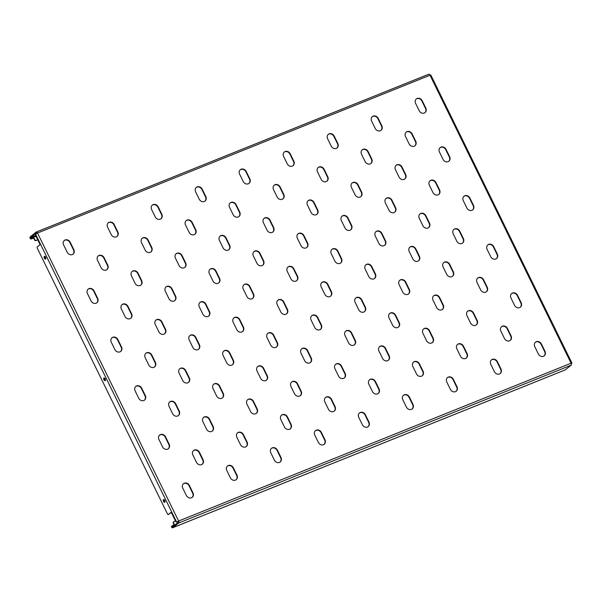 <?xml version="1.0" encoding="UTF-8"?>
<svg xmlns="http://www.w3.org/2000/svg" width="602" height="602" viewBox="0 0 602 602"><rect width="100%" height="100%" fill="white"/><g stroke="black" fill="none" stroke-linecap="round" stroke-linejoin="round"><path stroke-width="0.9" d="M130.047 318.699A4.094 3.522 51.5 0 0 130.807 318.255A4.094 3.522 51.5 0 0 131.56 313.725L127.985 306.426A4.094 3.522 51.5 0 0 122.131 304.544A4.094 3.522 51.5 0 0 121.386 309.082L124.96 316.374A4.094 3.522 51.5 0 0 130.047 318.699M130.642 318.383A4.094 3.522 51.5 0 0 131.228 313.981L127.654 306.689A4.094 3.522 51.5 0 0 121.973 304.687M106.215 270.05A4.094 3.522 51.5 0 0 106.975 269.606A4.094 3.522 51.5 0 0 107.728 265.076L104.154 257.776A4.094 3.522 51.5 0 0 98.299 255.903A4.094 3.522 51.5 0 0 97.554 260.433L101.128 267.732A4.094 3.522 51.5 0 0 106.215 270.05M106.81 269.734A4.094 3.522 51.5 0 0 107.397 265.339L103.822 258.04A4.094 3.522 51.5 0 0 98.141 256.038M96.132 303.22A4.094 3.522 51.5 0 0 96.892 302.776A4.094 3.522 51.5 0 0 97.644 298.246L94.07 290.947A4.094 3.522 51.5 0 0 88.216 289.073A4.094 3.522 51.5 0 0 87.471 293.603L91.045 300.902A4.094 3.522 51.5 0 0 96.132 303.22M96.726 302.904A4.094 3.522 51.5 0 0 97.313 298.509L93.739 291.21A4.094 3.522 51.5 0 0 88.058 289.208M72.3 254.571A4.094 3.522 51.5 0 0 73.06 254.134A4.094 3.522 51.5 0 0 73.813 249.597L70.238 242.305A4.094 3.522 51.5 0 0 64.384 240.424A4.094 3.522 51.5 0 0 63.639 244.954L67.213 252.253A4.094 3.522 51.5 0 0 72.3 254.571M72.895 254.255A4.094 3.522 51.5 0 0 73.482 249.86L69.907 242.561A4.094 3.522 51.5 0 0 64.226 240.559M164.956 502.015A1.505 0.745 68.1 0 1 164.195 501.135A1.505 0.745 68.1 0 1 163.97 499.562M163.533 501.398A1.505 0.745 68.1 0 1 163.571 499.525A1.505 0.745 68.1 0 1 164.737 500.443A1.505 0.745 68.1 0 1 164.692 502.316A1.505 0.745 68.1 0 1 163.533 501.398M45.797 258.777A1.505 0.745 68.1 0 1 45.037 257.904A1.505 0.745 68.1 0 1 44.811 256.332M44.375 258.168A1.505 0.745 68.1 0 1 44.413 256.294A1.505 0.745 68.1 0 1 45.579 257.212A1.505 0.745 68.1 0 1 45.534 259.078A1.505 0.745 68.1 0 1 44.375 258.168M105.38 380.396A1.505 0.745 68.1 0 1 104.613 379.516A1.505 0.745 68.1 0 1 104.394 377.951M103.95 379.779A1.505 0.745 68.1 0 1 103.995 377.913A1.505 0.745 68.1 0 1 105.154 378.824A1.505 0.745 68.1 0 1 105.117 380.697A1.505 0.745 68.1 0 1 103.95 379.779M119.964 351.869A4.094 3.522 51.5 0 0 120.724 351.425A4.094 3.522 51.5 0 0 121.476 346.895L117.902 339.596A4.094 3.522 51.5 0 0 112.047 337.714A4.094 3.522 51.5 0 0 111.302 342.252L114.877 349.544A4.094 3.522 51.5 0 0 119.964 351.869M120.558 351.545A4.094 3.522 51.5 0 0 121.145 347.151L117.571 339.859A4.094 3.522 51.5 0 0 111.889 337.85M143.795 400.518A4.094 3.522 51.5 0 0 144.555 400.074A4.094 3.522 51.5 0 0 145.308 395.537L141.733 388.245A4.094 3.522 51.5 0 0 135.879 386.364A4.094 3.522 51.5 0 0 135.134 390.894L138.708 398.193A4.094 3.522 51.5 0 0 143.795 400.518M144.39 400.195A4.094 3.522 51.5 0 0 144.977 395.8L141.402 388.501A4.094 3.522 51.5 0 0 135.721 386.499M167.627 449.16A4.094 3.522 51.5 0 0 168.387 448.716A4.094 3.522 51.5 0 0 169.139 444.186L165.565 436.886A4.094 3.522 51.5 0 0 159.711 435.013A4.094 3.522 51.5 0 0 158.966 439.543L162.54 446.842A4.094 3.522 51.5 0 0 167.627 449.16M168.221 448.844A4.094 3.522 51.5 0 0 168.808 444.449L165.234 437.15A4.094 3.522 51.5 0 0 159.553 435.148M191.459 497.809A4.094 3.522 51.5 0 0 192.219 497.365A4.094 3.522 51.5 0 0 192.971 492.835L189.397 485.536A4.094 3.522 51.5 0 0 183.542 483.654A4.094 3.522 51.5 0 0 182.797 488.192L186.372 495.484A4.094 3.522 51.5 0 0 191.459 497.809M192.053 497.493A4.094 3.522 51.5 0 0 192.64 493.091L189.066 485.799A4.094 3.522 51.5 0 0 183.384 483.797M116.299 236.879A4.094 3.522 51.5 0 0 117.059 236.435A4.094 3.522 51.5 0 0 117.811 231.905L114.237 224.614A4.094 3.522 51.5 0 0 108.383 222.732A4.094 3.522 51.5 0 0 107.638 227.263L111.212 234.562A4.094 3.522 51.5 0 0 116.299 236.879M116.893 236.563A4.094 3.522 51.5 0 0 117.48 232.169L113.906 224.87A4.094 3.522 51.5 0 0 108.225 222.868M140.131 285.529A4.094 3.522 51.5 0 0 140.891 285.085A4.094 3.522 51.5 0 0 141.643 280.555L138.069 273.255A4.094 3.522 51.5 0 0 132.214 271.382A4.094 3.522 51.5 0 0 131.469 275.912L135.044 283.211A4.094 3.522 51.5 0 0 140.131 285.529M140.725 285.213A4.094 3.522 51.5 0 0 141.312 280.818L137.738 273.519A4.094 3.522 51.5 0 0 132.056 271.517M163.962 334.178A4.094 3.522 51.5 0 0 164.722 333.734A4.094 3.522 51.5 0 0 165.475 329.204L161.9 321.904A4.094 3.522 51.5 0 0 156.046 320.023A4.094 3.522 51.5 0 0 155.301 324.561L158.875 331.852A4.094 3.522 51.5 0 0 163.962 334.178M164.557 333.854A4.094 3.522 51.5 0 0 165.144 329.46L161.569 322.168A4.094 3.522 51.5 0 0 155.888 320.159M187.794 382.819A4.094 3.522 51.5 0 0 188.554 382.383A4.094 3.522 51.5 0 0 189.306 377.845L185.732 370.554A4.094 3.522 51.5 0 0 179.878 368.672A4.094 3.522 51.5 0 0 179.133 373.202L182.707 380.502A4.094 3.522 51.5 0 0 187.794 382.819M188.388 382.503A4.094 3.522 51.5 0 0 188.975 378.109L185.401 370.809A4.094 3.522 51.5 0 0 179.72 368.808M211.626 431.468A4.094 3.522 51.5 0 0 212.386 431.024A4.094 3.522 51.5 0 0 213.138 426.494L209.564 419.195A4.094 3.522 51.5 0 0 203.709 417.321A4.094 3.522 51.5 0 0 202.964 421.851L206.539 429.151A4.094 3.522 51.5 0 0 211.626 431.468M212.22 431.152A4.094 3.522 51.5 0 0 212.807 426.758L209.233 419.459A4.094 3.522 51.5 0 0 203.551 417.457M235.457 480.118A4.094 3.522 51.5 0 0 236.217 479.674A4.094 3.522 51.5 0 0 236.97 475.144L233.395 467.844A4.094 3.522 51.5 0 0 227.541 465.963A4.094 3.522 51.5 0 0 226.796 470.501L230.37 477.792A4.094 3.522 51.5 0 0 235.457 480.118M236.052 479.794A4.094 3.522 51.5 0 0 236.639 475.399L233.064 468.108A4.094 3.522 51.5 0 0 227.383 466.098M160.298 219.188A4.094 3.522 51.5 0 0 161.058 218.744A4.094 3.522 51.5 0 0 161.81 214.214L158.236 206.915A4.094 3.522 51.5 0 0 152.389 205.041A4.094 3.522 51.5 0 0 151.636 209.571L155.211 216.87A4.094 3.522 51.5 0 0 160.298 219.188M160.892 218.872A4.094 3.522 51.5 0 0 161.479 214.478L157.905 207.178A4.094 3.522 51.5 0 0 152.223 205.177M184.129 267.837A4.094 3.522 51.5 0 0 184.889 267.393A4.094 3.522 51.5 0 0 185.642 262.863L182.067 255.564A4.094 3.522 51.5 0 0 176.22 253.69A4.094 3.522 51.5 0 0 175.468 258.22L179.042 265.52A4.094 3.522 51.5 0 0 184.129 267.837M184.724 267.521A4.094 3.522 51.5 0 0 185.311 263.127L181.736 255.827A4.094 3.522 51.5 0 0 176.055 253.826M207.961 316.486A4.094 3.522 51.5 0 0 208.728 316.042A4.094 3.522 51.5 0 0 209.473 311.512L205.899 304.213A4.094 3.522 51.5 0 0 200.052 302.332A4.094 3.522 51.5 0 0 199.3 306.862L202.874 314.161A4.094 3.522 51.5 0 0 207.961 316.486M208.555 316.163A4.094 3.522 51.5 0 0 209.142 311.768L205.568 304.477A4.094 3.522 51.5 0 0 199.887 302.467M231.793 365.128A4.094 3.522 51.5 0 0 232.56 364.684A4.094 3.522 51.5 0 0 233.305 360.154L229.731 352.862A4.094 3.522 51.5 0 0 223.884 350.981A4.094 3.522 51.5 0 0 223.131 355.511L226.706 362.81A4.094 3.522 51.5 0 0 231.793 365.128M232.387 364.812A4.094 3.522 51.5 0 0 232.982 360.417L229.4 353.118A4.094 3.522 51.5 0 0 223.718 351.116M255.624 413.777A4.094 3.522 51.5 0 0 256.392 413.333A4.094 3.522 51.5 0 0 257.137 408.803L253.562 401.504A4.094 3.522 51.5 0 0 247.715 399.63A4.094 3.522 51.5 0 0 246.963 404.16L250.537 411.459A4.094 3.522 51.5 0 0 255.624 413.777M256.219 413.461A4.094 3.522 51.5 0 0 256.813 409.067L253.231 401.767A4.094 3.522 51.5 0 0 247.55 399.766M279.456 462.426A4.094 3.522 51.5 0 0 280.223 461.982A4.094 3.522 51.5 0 0 280.968 457.452L277.394 450.153A4.094 3.522 51.5 0 0 271.547 448.272A4.094 3.522 51.5 0 0 270.795 452.809L274.369 460.101A4.094 3.522 51.5 0 0 279.456 462.426M280.05 462.103A4.094 3.522 51.5 0 0 280.645 457.708L277.063 450.416A4.094 3.522 51.5 0 0 271.382 448.407M204.296 201.497A4.094 3.522 51.5 0 0 205.064 201.053A4.094 3.522 51.5 0 0 205.809 196.523L202.234 189.224A4.094 3.522 51.5 0 0 196.387 187.35A4.094 3.522 51.5 0 0 195.635 191.88L199.209 199.179A4.094 3.522 51.5 0 0 204.296 201.497M204.891 201.181A4.094 3.522 51.5 0 0 205.485 196.786L201.911 189.487A4.094 3.522 51.5 0 0 196.229 187.485M228.128 250.146A4.094 3.522 51.5 0 0 228.895 249.702A4.094 3.522 51.5 0 0 229.64 245.172L226.066 237.873A4.094 3.522 51.5 0 0 220.219 235.999A4.094 3.522 51.5 0 0 219.467 240.529L223.041 247.821A4.094 3.522 51.5 0 0 228.128 250.146M228.722 249.83A4.094 3.522 51.5 0 0 229.317 245.435L225.742 238.136A4.094 3.522 51.5 0 0 220.061 236.135M251.96 298.795A4.094 3.522 51.5 0 0 252.727 298.351A4.094 3.522 51.5 0 0 253.472 293.814L249.898 286.522A4.094 3.522 51.5 0 0 244.051 284.641A4.094 3.522 51.5 0 0 243.298 289.171L246.873 296.47A4.094 3.522 51.5 0 0 251.96 298.795M252.554 298.472A4.094 3.522 51.5 0 0 253.149 294.077L249.574 286.778A4.094 3.522 51.5 0 0 243.893 284.776M275.791 347.437A4.094 3.522 51.5 0 0 276.559 346.993A4.094 3.522 51.5 0 0 277.304 342.463L273.729 335.163A4.094 3.522 51.5 0 0 267.882 333.29A4.094 3.522 51.5 0 0 267.13 337.82L270.704 345.119A4.094 3.522 51.5 0 0 275.791 347.437M276.386 347.121A4.094 3.522 51.5 0 0 276.98 342.726L273.406 335.427A4.094 3.522 51.5 0 0 267.724 333.425M299.623 396.086A4.094 3.522 51.5 0 0 300.39 395.642A4.094 3.522 51.5 0 0 301.135 391.112L297.561 383.813A4.094 3.522 51.5 0 0 291.714 381.939A4.094 3.522 51.5 0 0 290.962 386.469L294.536 393.768A4.094 3.522 51.5 0 0 299.623 396.086M300.217 395.77A4.094 3.522 51.5 0 0 300.812 391.375L297.237 384.076A4.094 3.522 51.5 0 0 291.556 382.074M323.455 444.735A4.094 3.522 51.5 0 0 324.222 444.291A4.094 3.522 51.5 0 0 324.967 439.761L321.393 432.462A4.094 3.522 51.5 0 0 315.546 430.581A4.094 3.522 51.5 0 0 314.793 435.111L318.368 442.41A4.094 3.522 51.5 0 0 323.455 444.735M324.049 444.411A4.094 3.522 51.5 0 0 324.644 440.017L321.069 432.725A4.094 3.522 51.5 0 0 315.388 430.716M248.295 183.806A4.094 3.522 51.5 0 0 249.062 183.362A4.094 3.522 51.5 0 0 249.807 178.832L246.233 171.532A4.094 3.522 51.5 0 0 240.386 169.659A4.094 3.522 51.5 0 0 239.634 174.189L243.208 181.488A4.094 3.522 51.5 0 0 248.295 183.806M248.889 183.49A4.094 3.522 51.5 0 0 249.484 179.095L245.909 171.796A4.094 3.522 51.5 0 0 240.228 169.794M272.127 232.455A4.094 3.522 51.5 0 0 272.894 232.011A4.094 3.522 51.5 0 0 273.639 227.481L270.065 220.181A4.094 3.522 51.5 0 0 264.218 218.3A4.094 3.522 51.5 0 0 263.465 222.838L267.04 230.13A4.094 3.522 51.5 0 0 272.127 232.455M272.721 232.139A4.094 3.522 51.5 0 0 273.316 227.737L269.741 220.445A4.094 3.522 51.5 0 0 264.06 218.443M295.958 281.104A4.094 3.522 51.5 0 0 296.726 280.66A4.094 3.522 51.5 0 0 297.471 276.122L293.896 268.831A4.094 3.522 51.5 0 0 288.049 266.949A4.094 3.522 51.5 0 0 287.297 271.479L290.871 278.779A4.094 3.522 51.5 0 0 295.958 281.104M296.553 280.78A4.094 3.522 51.5 0 0 297.147 276.386L293.573 269.086A4.094 3.522 51.5 0 0 287.891 267.085M319.79 329.745A4.094 3.522 51.5 0 0 320.557 329.302A4.094 3.522 51.5 0 0 321.302 324.771L317.728 317.472A4.094 3.522 51.5 0 0 311.881 315.598A4.094 3.522 51.5 0 0 311.129 320.129L314.703 327.428A4.094 3.522 51.5 0 0 319.79 329.745M320.384 329.429A4.094 3.522 51.5 0 0 320.979 325.035L317.404 317.736A4.094 3.522 51.5 0 0 311.723 315.734M343.622 378.395A4.094 3.522 51.5 0 0 344.389 377.951A4.094 3.522 51.5 0 0 345.134 373.421L341.56 366.121A4.094 3.522 51.5 0 0 335.713 364.248A4.094 3.522 51.5 0 0 334.96 368.778L338.535 376.069A4.094 3.522 51.5 0 0 343.622 378.395M344.216 378.079A4.094 3.522 51.5 0 0 344.811 373.676L341.236 366.385A4.094 3.522 51.5 0 0 335.555 364.383M367.453 427.044A4.094 3.522 51.5 0 0 368.221 426.6A4.094 3.522 51.5 0 0 368.973 422.062L365.391 414.77A4.094 3.522 51.5 0 0 359.544 412.889A4.094 3.522 51.5 0 0 358.792 417.419L362.366 424.719A4.094 3.522 51.5 0 0 367.453 427.044M368.055 426.72A4.094 3.522 51.5 0 0 368.642 422.326L365.068 415.026A4.094 3.522 51.5 0 0 359.386 413.025M292.301 166.114A4.094 3.522 51.5 0 0 293.061 165.67A4.094 3.522 51.5 0 0 293.814 161.14L290.239 153.841A4.094 3.522 51.5 0 0 284.385 151.967A4.094 3.522 51.5 0 0 283.632 156.497L287.214 163.797A4.094 3.522 51.5 0 0 292.301 166.114M292.896 165.798A4.094 3.522 51.5 0 0 293.483 161.404L289.908 154.104A4.094 3.522 51.5 0 0 284.227 152.103M316.133 214.763A4.094 3.522 51.5 0 0 316.893 214.32A4.094 3.522 51.5 0 0 317.645 209.789L314.071 202.49A4.094 3.522 51.5 0 0 308.216 200.609A4.094 3.522 51.5 0 0 307.471 205.147L311.046 212.438A4.094 3.522 51.5 0 0 316.133 214.763M316.727 214.447A4.094 3.522 51.5 0 0 317.314 210.045L313.74 202.754A4.094 3.522 51.5 0 0 308.058 200.752M339.964 263.413A4.094 3.522 51.5 0 0 340.724 262.969A4.094 3.522 51.5 0 0 341.477 258.431L337.903 251.139A4.094 3.522 51.5 0 0 332.048 249.258A4.094 3.522 51.5 0 0 331.303 253.788L334.878 261.087A4.094 3.522 51.5 0 0 339.964 263.413M340.559 263.089A4.094 3.522 51.5 0 0 341.146 258.694L337.572 251.395A4.094 3.522 51.5 0 0 331.89 249.394M363.796 312.054A4.094 3.522 51.5 0 0 364.556 311.61A4.094 3.522 51.5 0 0 365.309 307.08L361.734 299.781A4.094 3.522 51.5 0 0 355.88 297.907A4.094 3.522 51.5 0 0 355.135 302.437L358.709 309.737A4.094 3.522 51.5 0 0 363.796 312.054M364.391 311.738A4.094 3.522 51.5 0 0 364.978 307.344L361.403 300.044A4.094 3.522 51.5 0 0 355.722 298.043M387.628 360.703A4.094 3.522 51.5 0 0 388.388 360.259A4.094 3.522 51.5 0 0 389.14 355.729L385.566 348.43A4.094 3.522 51.5 0 0 379.712 346.549A4.094 3.522 51.5 0 0 378.967 351.086L382.541 358.378A4.094 3.522 51.5 0 0 387.628 360.703M388.222 360.387A4.094 3.522 51.5 0 0 388.809 355.985L385.235 348.693A4.094 3.522 51.5 0 0 379.553 346.692M411.459 409.352A4.094 3.522 51.5 0 0 412.219 408.908A4.094 3.522 51.5 0 0 412.972 404.371L409.398 397.079A4.094 3.522 51.5 0 0 403.543 395.198A4.094 3.522 51.5 0 0 402.798 399.728L406.373 407.027A4.094 3.522 51.5 0 0 411.459 409.352M412.054 409.029A4.094 3.522 51.5 0 0 412.641 404.634L409.067 397.335A4.094 3.522 51.5 0 0 403.385 395.333M336.3 148.423A4.094 3.522 51.5 0 0 337.06 147.979A4.094 3.522 51.5 0 0 337.812 143.449L334.238 136.15A4.094 3.522 51.5 0 0 328.383 134.276A4.094 3.522 51.5 0 0 327.638 138.806L331.213 146.105A4.094 3.522 51.5 0 0 336.3 148.423M336.894 148.107A4.094 3.522 51.5 0 0 337.481 143.712L333.907 136.413A4.094 3.522 51.5 0 0 328.225 134.412M360.131 197.072A4.094 3.522 51.5 0 0 360.891 196.628A4.094 3.522 51.5 0 0 361.644 192.098L358.07 184.799A4.094 3.522 51.5 0 0 352.215 182.918A4.094 3.522 51.5 0 0 351.47 187.455L355.045 194.747A4.094 3.522 51.5 0 0 360.131 197.072M360.726 196.749A4.094 3.522 51.5 0 0 361.313 192.354L357.738 185.062A4.094 3.522 51.5 0 0 352.057 183.053M383.963 245.714A4.094 3.522 51.5 0 0 384.723 245.277A4.094 3.522 51.5 0 0 385.476 240.74L381.901 233.448A4.094 3.522 51.5 0 0 376.047 231.567A4.094 3.522 51.5 0 0 375.302 236.097L378.876 243.396A4.094 3.522 51.5 0 0 383.963 245.714M384.558 245.398A4.094 3.522 51.5 0 0 385.145 241.003L381.57 233.704A4.094 3.522 51.5 0 0 375.889 231.702M407.795 294.363A4.094 3.522 51.5 0 0 408.555 293.919A4.094 3.522 51.5 0 0 409.307 289.389L405.733 282.09A4.094 3.522 51.5 0 0 399.878 280.216A4.094 3.522 51.5 0 0 399.134 284.746L402.708 292.045A4.094 3.522 51.5 0 0 407.795 294.363M408.389 294.047A4.094 3.522 51.5 0 0 408.976 289.652L405.402 282.353A4.094 3.522 51.5 0 0 399.72 280.351M431.626 343.012A4.094 3.522 51.5 0 0 432.387 342.568A4.094 3.522 51.5 0 0 433.139 338.038L429.565 330.739A4.094 3.522 51.5 0 0 423.71 328.858A4.094 3.522 51.5 0 0 422.965 333.395L426.54 340.687A4.094 3.522 51.5 0 0 431.626 343.012M432.221 342.696A4.094 3.522 51.5 0 0 432.808 338.294L429.234 331.002A4.094 3.522 51.5 0 0 423.552 328.993M455.458 391.661A4.094 3.522 51.5 0 0 456.218 391.217A4.094 3.522 51.5 0 0 456.971 386.68L453.396 379.388A4.094 3.522 51.5 0 0 447.542 377.507A4.094 3.522 51.5 0 0 446.797 382.037L450.371 389.336A4.094 3.522 51.5 0 0 455.458 391.661M456.053 391.338A4.094 3.522 51.5 0 0 456.64 386.943L453.065 379.644A4.094 3.522 51.5 0 0 447.384 377.642M380.298 130.732A4.094 3.522 51.5 0 0 381.058 130.288A4.094 3.522 51.5 0 0 381.811 125.758L378.237 118.459A4.094 3.522 51.5 0 0 372.382 116.585A4.094 3.522 51.5 0 0 371.637 121.115L375.212 128.414A4.094 3.522 51.5 0 0 380.298 130.732M380.893 130.416A4.094 3.522 51.5 0 0 381.48 126.021L377.905 118.722A4.094 3.522 51.5 0 0 372.224 116.72M404.13 179.381A4.094 3.522 51.5 0 0 404.89 178.937A4.094 3.522 51.5 0 0 405.643 174.407L402.068 167.108A4.094 3.522 51.5 0 0 396.214 165.226A4.094 3.522 51.5 0 0 395.469 169.764L399.043 177.056A4.094 3.522 51.5 0 0 404.13 179.381M404.725 179.057A4.094 3.522 51.5 0 0 405.312 174.663L401.737 167.371A4.094 3.522 51.5 0 0 396.056 165.362M427.962 228.023A4.094 3.522 51.5 0 0 428.722 227.586A4.094 3.522 51.5 0 0 429.474 223.049L425.9 215.757A4.094 3.522 51.5 0 0 420.046 213.876A4.094 3.522 51.5 0 0 419.301 218.406L422.875 225.705A4.094 3.522 51.5 0 0 427.962 228.023M428.556 227.707A4.094 3.522 51.5 0 0 429.143 223.312L425.569 216.013A4.094 3.522 51.5 0 0 419.887 214.011M451.793 276.672A4.094 3.522 51.5 0 0 452.553 276.228A4.094 3.522 51.5 0 0 453.306 271.698L449.732 264.398A4.094 3.522 51.5 0 0 443.877 262.525A4.094 3.522 51.5 0 0 443.132 267.055L446.707 274.354A4.094 3.522 51.5 0 0 451.793 276.672M452.388 276.356A4.094 3.522 51.5 0 0 452.975 271.961L449.401 264.662A4.094 3.522 51.5 0 0 443.719 262.66M475.625 325.321A4.094 3.522 51.5 0 0 476.385 324.877A4.094 3.522 51.5 0 0 477.138 320.347L473.563 313.048A4.094 3.522 51.5 0 0 467.716 311.166A4.094 3.522 51.5 0 0 466.964 315.704L470.538 322.996A4.094 3.522 51.5 0 0 475.625 325.321M476.22 324.997A4.094 3.522 51.5 0 0 476.807 320.603L473.232 313.311A4.094 3.522 51.5 0 0 467.551 311.302M499.457 373.962A4.094 3.522 51.5 0 0 500.217 373.526A4.094 3.522 51.5 0 0 500.969 368.988L497.395 361.697A4.094 3.522 51.5 0 0 491.548 359.815A4.094 3.522 51.5 0 0 490.796 364.345L494.37 371.645A4.094 3.522 51.5 0 0 499.457 373.962M500.051 373.646A4.094 3.522 51.5 0 0 500.638 369.252L497.064 361.952A4.094 3.522 51.5 0 0 491.382 359.951M424.297 113.041A4.094 3.522 51.5 0 0 425.065 112.597A4.094 3.522 51.5 0 0 425.81 108.067L422.235 100.767A4.094 3.522 51.5 0 0 416.388 98.894A4.094 3.522 51.5 0 0 415.636 103.424L419.21 110.723A4.094 3.522 51.5 0 0 424.297 113.041M424.892 112.725A4.094 3.522 51.5 0 0 425.486 108.33L421.904 101.031A4.094 3.522 51.5 0 0 416.223 99.029M448.129 161.69A4.094 3.522 51.5 0 0 448.896 161.246A4.094 3.522 51.5 0 0 449.641 156.716L446.067 149.416A4.094 3.522 51.5 0 0 440.22 147.535A4.094 3.522 51.5 0 0 439.468 152.065L443.042 159.364A4.094 3.522 51.5 0 0 448.129 161.69M448.723 161.366A4.094 3.522 51.5 0 0 449.318 156.971L445.743 149.68A4.094 3.522 51.5 0 0 440.054 147.671M471.96 210.331A4.094 3.522 51.5 0 0 472.728 209.887A4.094 3.522 51.5 0 0 473.473 205.357L469.899 198.066A4.094 3.522 51.5 0 0 464.052 196.184A4.094 3.522 51.5 0 0 463.299 200.714L466.874 208.014A4.094 3.522 51.5 0 0 471.96 210.331M472.555 210.015A4.094 3.522 51.5 0 0 473.149 205.621L469.575 198.321A4.094 3.522 51.5 0 0 463.886 196.32M495.792 258.98A4.094 3.522 51.5 0 0 496.56 258.536A4.094 3.522 51.5 0 0 497.305 254.006L493.73 246.707A4.094 3.522 51.5 0 0 487.883 244.833A4.094 3.522 51.5 0 0 487.131 249.363L490.705 256.663A4.094 3.522 51.5 0 0 495.792 258.98M496.387 258.664A4.094 3.522 51.5 0 0 496.981 254.27L493.407 246.97A4.094 3.522 51.5 0 0 487.718 244.969M519.624 307.63A4.094 3.522 51.5 0 0 520.391 307.186A4.094 3.522 51.5 0 0 521.136 302.655L517.562 295.356A4.094 3.522 51.5 0 0 511.715 293.475A4.094 3.522 51.5 0 0 510.963 298.013L514.537 305.304A4.094 3.522 51.5 0 0 519.624 307.63M520.218 307.306A4.094 3.522 51.5 0 0 520.813 302.911L517.238 295.62A4.094 3.522 51.5 0 0 511.549 293.61M543.456 356.271A4.094 3.522 51.5 0 0 544.223 355.827A4.094 3.522 51.5 0 0 544.968 351.297L541.394 344.005A4.094 3.522 51.5 0 0 535.547 342.124A4.094 3.522 51.5 0 0 534.794 346.654L538.369 353.953A4.094 3.522 51.5 0 0 543.456 356.271M544.05 355.955A4.094 3.522 51.5 0 0 544.644 351.56L541.07 344.261A4.094 3.522 51.5 0 0 535.389 342.26M153.879 367.348A4.094 3.522 51.5 0 0 154.639 366.904A4.094 3.522 51.5 0 0 155.391 362.366L151.817 355.075A4.094 3.522 51.5 0 0 145.962 353.193A4.094 3.522 51.5 0 0 145.217 357.723L148.792 365.023A4.094 3.522 51.5 0 0 153.879 367.348M154.473 367.024A4.094 3.522 51.5 0 0 155.06 362.63L151.486 355.33A4.094 3.522 51.5 0 0 145.804 353.329M177.71 415.99A4.094 3.522 51.5 0 0 178.47 415.546A4.094 3.522 51.5 0 0 179.223 411.016L175.649 403.716A4.094 3.522 51.5 0 0 169.794 401.843A4.094 3.522 51.5 0 0 169.049 406.373L172.623 413.672A4.094 3.522 51.5 0 0 177.71 415.99M178.305 415.673A4.094 3.522 51.5 0 0 178.892 411.279L175.317 403.98A4.094 3.522 51.5 0 0 169.636 401.978M201.542 464.639A4.094 3.522 51.5 0 0 202.302 464.195A4.094 3.522 51.5 0 0 203.055 459.665L199.48 452.365A4.094 3.522 51.5 0 0 193.626 450.492A4.094 3.522 51.5 0 0 192.881 455.022L196.455 462.313A4.094 3.522 51.5 0 0 201.542 464.639M202.137 464.323A4.094 3.522 51.5 0 0 202.723 459.928L199.149 452.629A4.094 3.522 51.5 0 0 193.468 450.627M150.214 252.358A4.094 3.522 51.5 0 0 150.974 251.914A4.094 3.522 51.5 0 0 151.727 247.384L148.152 240.085A4.094 3.522 51.5 0 0 142.298 238.211A4.094 3.522 51.5 0 0 141.553 242.741L145.127 250.041A4.094 3.522 51.5 0 0 150.214 252.358M150.809 252.042A4.094 3.522 51.5 0 0 151.395 247.648L147.821 240.348A4.094 3.522 51.5 0 0 142.14 238.347M174.046 301.008A4.094 3.522 51.5 0 0 174.806 300.564A4.094 3.522 51.5 0 0 175.558 296.033L171.984 288.734A4.094 3.522 51.5 0 0 166.129 286.853A4.094 3.522 51.5 0 0 165.384 291.391L168.959 298.682A4.094 3.522 51.5 0 0 174.046 301.008M174.64 300.691A4.094 3.522 51.5 0 0 175.227 296.289L171.653 288.998A4.094 3.522 51.5 0 0 165.971 286.996M197.877 349.657A4.094 3.522 51.5 0 0 198.637 349.213A4.094 3.522 51.5 0 0 199.39 344.675L195.816 337.383A4.094 3.522 51.5 0 0 189.961 335.502A4.094 3.522 51.5 0 0 189.216 340.032L192.79 347.331A4.094 3.522 51.5 0 0 197.877 349.657M198.472 349.333A4.094 3.522 51.5 0 0 199.059 344.938L195.484 337.639A4.094 3.522 51.5 0 0 189.803 335.638M221.709 398.298A4.094 3.522 51.5 0 0 222.469 397.854A4.094 3.522 51.5 0 0 223.222 393.324L219.647 386.025A4.094 3.522 51.5 0 0 213.8 384.151A4.094 3.522 51.5 0 0 213.048 388.681L216.622 395.981A4.094 3.522 51.5 0 0 221.709 398.298M222.304 397.982A4.094 3.522 51.5 0 0 222.89 393.588L219.316 386.288A4.094 3.522 51.5 0 0 213.635 384.287M245.541 446.947A4.094 3.522 51.5 0 0 246.301 446.503A4.094 3.522 51.5 0 0 247.053 441.973L243.479 434.674A4.094 3.522 51.5 0 0 237.632 432.793A4.094 3.522 51.5 0 0 236.879 437.33L240.454 444.622A4.094 3.522 51.5 0 0 245.541 446.947M246.135 446.631A4.094 3.522 51.5 0 0 246.722 442.229L243.148 434.937A4.094 3.522 51.5 0 0 237.466 432.936M194.213 234.667A4.094 3.522 51.5 0 0 194.98 234.223A4.094 3.522 51.5 0 0 195.725 229.693L192.151 222.394A4.094 3.522 51.5 0 0 186.304 220.52A4.094 3.522 51.5 0 0 185.551 225.05L189.126 232.349A4.094 3.522 51.5 0 0 194.213 234.667M194.807 234.351A4.094 3.522 51.5 0 0 195.402 229.956L191.827 222.657A4.094 3.522 51.5 0 0 186.138 220.656M218.044 283.316A4.094 3.522 51.5 0 0 218.812 282.872A4.094 3.522 51.5 0 0 219.557 278.342L215.983 271.043A4.094 3.522 51.5 0 0 210.136 269.162A4.094 3.522 51.5 0 0 209.383 273.699L212.957 280.991A4.094 3.522 51.5 0 0 218.044 283.316M218.639 283A4.094 3.522 51.5 0 0 219.233 278.598L215.659 271.306A4.094 3.522 51.5 0 0 209.97 269.297M241.876 331.965A4.094 3.522 51.5 0 0 242.644 331.521A4.094 3.522 51.5 0 0 243.389 326.984L239.814 319.692A4.094 3.522 51.5 0 0 233.967 317.811A4.094 3.522 51.5 0 0 233.215 322.341L236.789 329.64A4.094 3.522 51.5 0 0 241.876 331.965M242.471 331.642A4.094 3.522 51.5 0 0 243.065 327.247L239.491 319.948A4.094 3.522 51.5 0 0 233.802 317.946M265.708 380.607A4.094 3.522 51.5 0 0 266.475 380.163A4.094 3.522 51.5 0 0 267.22 375.633L263.646 368.334A4.094 3.522 51.5 0 0 257.799 366.46A4.094 3.522 51.5 0 0 257.046 370.99L260.621 378.289A4.094 3.522 51.5 0 0 265.708 380.607M266.302 380.291A4.094 3.522 51.5 0 0 266.897 375.896L263.322 368.597A4.094 3.522 51.5 0 0 257.633 366.595M289.539 429.256A4.094 3.522 51.5 0 0 290.307 428.812A4.094 3.522 51.5 0 0 291.052 424.282L287.478 416.983A4.094 3.522 51.5 0 0 281.631 415.102A4.094 3.522 51.5 0 0 280.878 419.639L284.453 426.931A4.094 3.522 51.5 0 0 289.539 429.256M290.134 428.94A4.094 3.522 51.5 0 0 290.728 424.538L287.154 417.246A4.094 3.522 51.5 0 0 281.473 415.245M238.211 216.976A4.094 3.522 51.5 0 0 238.979 216.532A4.094 3.522 51.5 0 0 239.724 212.002L236.15 204.703A4.094 3.522 51.5 0 0 230.303 202.829A4.094 3.522 51.5 0 0 229.55 207.359L233.124 214.658A4.094 3.522 51.5 0 0 238.211 216.976M238.806 216.66A4.094 3.522 51.5 0 0 239.4 212.265L235.826 204.966A4.094 3.522 51.5 0 0 230.145 202.964M262.043 265.625A4.094 3.522 51.5 0 0 262.811 265.181A4.094 3.522 51.5 0 0 263.556 260.651L259.981 253.352A4.094 3.522 51.5 0 0 254.134 251.47A4.094 3.522 51.5 0 0 253.382 256.008L256.956 263.3A4.094 3.522 51.5 0 0 262.043 265.625M262.638 265.301A4.094 3.522 51.5 0 0 263.232 260.907L259.658 253.615A4.094 3.522 51.5 0 0 253.976 251.606M285.875 314.267A4.094 3.522 51.5 0 0 286.642 313.83A4.094 3.522 51.5 0 0 287.387 309.293L283.813 302.001A4.094 3.522 51.5 0 0 277.966 300.12A4.094 3.522 51.5 0 0 277.213 304.65L280.788 311.949A4.094 3.522 51.5 0 0 285.875 314.267M286.469 313.951A4.094 3.522 51.5 0 0 287.064 309.556L283.489 302.257A4.094 3.522 51.5 0 0 277.808 300.255M309.706 362.916A4.094 3.522 51.5 0 0 310.474 362.472A4.094 3.522 51.5 0 0 311.219 357.942L307.645 350.642A4.094 3.522 51.5 0 0 301.798 348.769A4.094 3.522 51.5 0 0 301.045 353.299L304.62 360.598A4.094 3.522 51.5 0 0 309.706 362.916M310.301 362.6A4.094 3.522 51.5 0 0 310.895 358.205L307.321 350.906A4.094 3.522 51.5 0 0 301.64 348.904M333.538 411.565A4.094 3.522 51.5 0 0 334.306 411.121A4.094 3.522 51.5 0 0 335.051 406.591L331.476 399.292A4.094 3.522 51.5 0 0 325.629 397.41A4.094 3.522 51.5 0 0 324.877 401.948L328.451 409.24A4.094 3.522 51.5 0 0 333.538 411.565M334.133 411.249A4.094 3.522 51.5 0 0 334.727 406.847L331.153 399.555A4.094 3.522 51.5 0 0 325.471 397.546M282.218 199.285A4.094 3.522 51.5 0 0 282.978 198.841A4.094 3.522 51.5 0 0 283.73 194.311L280.148 187.011A4.094 3.522 51.5 0 0 274.301 185.138A4.094 3.522 51.5 0 0 273.549 189.668L277.123 196.967A4.094 3.522 51.5 0 0 282.218 199.285M282.812 198.969A4.094 3.522 51.5 0 0 283.399 194.574L279.825 187.275A4.094 3.522 51.5 0 0 274.143 185.273M306.049 247.934A4.094 3.522 51.5 0 0 306.809 247.49A4.094 3.522 51.5 0 0 307.562 242.96L303.98 235.66A4.094 3.522 51.5 0 0 298.133 233.779A4.094 3.522 51.5 0 0 297.38 238.317L300.955 245.608A4.094 3.522 51.5 0 0 306.049 247.934M306.644 247.61A4.094 3.522 51.5 0 0 307.231 243.216L303.656 235.924A4.094 3.522 51.5 0 0 297.975 233.915M329.881 296.575A4.094 3.522 51.5 0 0 330.641 296.131A4.094 3.522 51.5 0 0 331.393 291.601L327.819 284.31A4.094 3.522 51.5 0 0 321.965 282.428A4.094 3.522 51.5 0 0 321.212 286.958L324.787 294.258A4.094 3.522 51.5 0 0 329.881 296.575M330.475 296.259A4.094 3.522 51.5 0 0 331.062 291.865L327.488 284.565A4.094 3.522 51.5 0 0 321.807 282.564M353.713 345.224A4.094 3.522 51.5 0 0 354.473 344.78A4.094 3.522 51.5 0 0 355.225 340.25L351.651 332.951A4.094 3.522 51.5 0 0 345.796 331.077A4.094 3.522 51.5 0 0 345.044 335.607L348.626 342.907A4.094 3.522 51.5 0 0 353.713 345.224M354.307 344.908A4.094 3.522 51.5 0 0 354.894 340.514L351.32 333.215A4.094 3.522 51.5 0 0 345.638 331.213M377.544 393.874A4.094 3.522 51.5 0 0 378.304 393.43A4.094 3.522 51.5 0 0 379.057 388.9L375.482 381.6A4.094 3.522 51.5 0 0 369.628 379.719A4.094 3.522 51.5 0 0 368.875 384.257L372.457 391.548A4.094 3.522 51.5 0 0 377.544 393.874M378.139 393.55A4.094 3.522 51.5 0 0 378.726 389.155L375.151 381.864A4.094 3.522 51.5 0 0 369.47 379.854M326.216 181.593A4.094 3.522 51.5 0 0 326.976 181.149A4.094 3.522 51.5 0 0 327.729 176.619L324.154 169.32A4.094 3.522 51.5 0 0 318.3 167.446A4.094 3.522 51.5 0 0 317.555 171.976L321.129 179.268A4.094 3.522 51.5 0 0 326.216 181.593M326.811 181.277A4.094 3.522 51.5 0 0 327.398 176.883L323.823 169.583A4.094 3.522 51.5 0 0 318.142 167.582M350.048 230.242A4.094 3.522 51.5 0 0 350.808 229.798A4.094 3.522 51.5 0 0 351.56 225.268L347.986 217.969A4.094 3.522 51.5 0 0 342.132 216.088A4.094 3.522 51.5 0 0 341.387 220.618L344.961 227.917A4.094 3.522 51.5 0 0 350.048 230.242M350.642 229.919A4.094 3.522 51.5 0 0 351.229 225.524L347.655 218.233A4.094 3.522 51.5 0 0 341.974 216.223M373.88 278.884A4.094 3.522 51.5 0 0 374.64 278.44A4.094 3.522 51.5 0 0 375.392 273.91L371.818 266.611A4.094 3.522 51.5 0 0 365.963 264.737A4.094 3.522 51.5 0 0 365.218 269.267L368.793 276.566A4.094 3.522 51.5 0 0 373.88 278.884M374.474 278.568A4.094 3.522 51.5 0 0 375.061 274.173L371.487 266.874A4.094 3.522 51.5 0 0 365.805 264.872M397.711 327.533A4.094 3.522 51.5 0 0 398.471 327.089A4.094 3.522 51.5 0 0 399.224 322.559L395.649 315.26A4.094 3.522 51.5 0 0 389.795 313.386A4.094 3.522 51.5 0 0 389.05 317.916L392.624 325.215A4.094 3.522 51.5 0 0 397.711 327.533M398.306 327.217A4.094 3.522 51.5 0 0 398.893 322.822L395.318 315.523A4.094 3.522 51.5 0 0 389.637 313.522M421.543 376.182A4.094 3.522 51.5 0 0 422.303 375.738A4.094 3.522 51.5 0 0 423.055 371.208L419.481 363.909A4.094 3.522 51.5 0 0 413.627 362.028A4.094 3.522 51.5 0 0 412.882 366.565L416.456 373.857A4.094 3.522 51.5 0 0 421.543 376.182M422.137 375.859A4.094 3.522 51.5 0 0 422.724 371.464L419.15 364.172A4.094 3.522 51.5 0 0 413.469 362.163M370.215 163.902A4.094 3.522 51.5 0 0 370.975 163.458A4.094 3.522 51.5 0 0 371.727 158.928L368.153 151.629A4.094 3.522 51.5 0 0 362.299 149.748A4.094 3.522 51.5 0 0 361.554 154.285L365.128 161.577A4.094 3.522 51.5 0 0 370.215 163.902M370.809 163.586A4.094 3.522 51.5 0 0 371.396 159.184L367.822 151.892A4.094 3.522 51.5 0 0 362.141 149.89M394.047 212.551A4.094 3.522 51.5 0 0 394.807 212.107A4.094 3.522 51.5 0 0 395.559 207.57L391.985 200.278A4.094 3.522 51.5 0 0 386.13 198.397A4.094 3.522 51.5 0 0 385.385 202.927L388.96 210.226A4.094 3.522 51.5 0 0 394.047 212.551M394.641 212.228A4.094 3.522 51.5 0 0 395.228 207.833L391.654 200.534A4.094 3.522 51.5 0 0 385.972 198.532M417.878 261.193A4.094 3.522 51.5 0 0 418.638 260.749A4.094 3.522 51.5 0 0 419.391 256.219L415.816 248.919A4.094 3.522 51.5 0 0 409.962 247.046A4.094 3.522 51.5 0 0 409.217 251.576L412.791 258.875A4.094 3.522 51.5 0 0 417.878 261.193M418.473 260.877A4.094 3.522 51.5 0 0 419.06 256.482L415.485 249.183A4.094 3.522 51.5 0 0 409.804 247.181M441.71 309.842A4.094 3.522 51.5 0 0 442.47 309.398A4.094 3.522 51.5 0 0 443.222 304.868L439.648 297.569A4.094 3.522 51.5 0 0 433.794 295.695A4.094 3.522 51.5 0 0 433.049 300.225L436.623 307.517A4.094 3.522 51.5 0 0 441.71 309.842M442.304 309.526A4.094 3.522 51.5 0 0 442.891 305.131L439.317 297.832A4.094 3.522 51.5 0 0 433.636 295.83M465.542 358.491A4.094 3.522 51.5 0 0 466.302 358.047A4.094 3.522 51.5 0 0 467.054 353.509L463.48 346.218A4.094 3.522 51.5 0 0 457.625 344.336A4.094 3.522 51.5 0 0 456.88 348.867L460.455 356.166A4.094 3.522 51.5 0 0 465.542 358.491M466.136 358.167A4.094 3.522 51.5 0 0 466.723 353.773L463.149 346.474A4.094 3.522 51.5 0 0 457.467 344.472M414.214 146.211A4.094 3.522 51.5 0 0 414.974 145.767A4.094 3.522 51.5 0 0 415.726 141.237L412.152 133.937A4.094 3.522 51.5 0 0 406.305 132.056A4.094 3.522 51.5 0 0 405.552 136.594L409.127 143.886A4.094 3.522 51.5 0 0 414.214 146.211M414.808 145.895A4.094 3.522 51.5 0 0 415.395 141.493L411.821 134.201A4.094 3.522 51.5 0 0 406.139 132.199M438.045 194.86A4.094 3.522 51.5 0 0 438.805 194.416A4.094 3.522 51.5 0 0 439.558 189.878L435.983 182.587A4.094 3.522 51.5 0 0 430.137 180.705A4.094 3.522 51.5 0 0 429.384 185.235L432.958 192.535A4.094 3.522 51.5 0 0 438.045 194.86M438.64 194.536A4.094 3.522 51.5 0 0 439.227 190.142L435.652 182.842A4.094 3.522 51.5 0 0 429.971 180.841M461.877 243.501A4.094 3.522 51.5 0 0 462.645 243.057A4.094 3.522 51.5 0 0 463.389 238.527L459.815 231.228A4.094 3.522 51.5 0 0 453.968 229.354A4.094 3.522 51.5 0 0 453.216 233.885L456.79 241.184A4.094 3.522 51.5 0 0 461.877 243.501M462.471 243.185A4.094 3.522 51.5 0 0 463.058 238.791L459.484 231.492A4.094 3.522 51.5 0 0 453.803 229.49M485.709 292.151A4.094 3.522 51.5 0 0 486.476 291.707A4.094 3.522 51.5 0 0 487.221 287.177L483.647 279.877A4.094 3.522 51.5 0 0 477.8 277.996A4.094 3.522 51.5 0 0 477.047 282.534L480.622 289.825A4.094 3.522 51.5 0 0 485.709 292.151M486.303 291.835A4.094 3.522 51.5 0 0 486.898 287.432L483.316 280.141A4.094 3.522 51.5 0 0 477.634 278.139M509.54 340.8A4.094 3.522 51.5 0 0 510.308 340.356A4.094 3.522 51.5 0 0 511.053 335.818L507.478 328.526A4.094 3.522 51.5 0 0 501.632 326.645A4.094 3.522 51.5 0 0 500.879 331.175L504.453 338.474A4.094 3.522 51.5 0 0 509.54 340.8M510.135 340.476A4.094 3.522 51.5 0 0 510.729 336.082L507.147 328.782A4.094 3.522 51.5 0 0 501.466 326.781M36.368 232.011L428.632 74.294A1.64 0.813 68.1 0 1 428.737 74.227A1.64 0.813 68.1 0 1 430.001 75.227L430.814 75.032L571.9 363.021L571.087 363.217A1.64 0.813 68.1 0 1 571.14 365.196L565.233 369.899A1.64 0.813 68.1 0 1 565.135 369.959A1.64 0.813 68.1 0 1 565.015 369.989M571.185 363.435L571.9 363.021M173.7 525.132A1.091 0.941 51.5 0 0 173.752 524.071L174.076 523.815A1.091 0.941 -128.5 0 1 173.677 525.14L172.353 525.674A1.091 0.941 51.5 0 0 171.833 526.464L172.037 526.931A0.82 0.406 -111.9 0 0 172.345 527.013A0.82 0.406 -111.9 0 0 172.398 526.976L178.305 522.28A0.82 0.406 -111.9 0 0 178.275 521.287L177.289 521.814A1.091 0.542 68.1 0 1 177.221 521.851A1.091 0.542 68.1 0 1 177.138 521.874M178.275 521.287L176.627 522.077A1.091 0.542 -111.9 0 1 176.559 522.122A1.091 0.542 -111.9 0 1 175.716 521.452L171.66 513.182A1.091 0.542 68.1 0 0 170.817 512.52A1.091 0.542 68.1 0 0 170.75 512.558L168.342 514.477L171.096 512.543M169.004 514.213A1.091 0.542 68.1 0 1 168.936 514.251L168.274 514.514A1.091 0.542 -111.9 0 1 167.431 513.852L37.309 248.242A1.091 0.542 -111.9 0 1 37.264 246.918L39.672 245.006A1.091 0.542 68.1 0 0 39.634 243.682L35.586 235.412A1.091 0.542 -111.9 0 1 35.541 234.088L37.52 233.042A1.64 0.813 -111.9 0 0 36.255 232.041A1.64 0.813 -111.9 0 0 36.15 232.101L30.243 236.804A1.64 0.813 -111.9 0 0 30.1 238.264L30.476 237.971L30.747 238.475A1.091 0.941 51.5 0 0 31.748 238.655L31.417 238.919A1.091 0.941 -128.5 0 1 30.416 238.738L30.1 238.264M172.037 526.931L171.66 527.232A1.64 0.813 -111.9 0 0 172.654 527.773A1.64 0.813 -111.9 0 0 172.759 527.706L178.666 523.01A1.64 0.813 -111.9 0 0 178.606 521.023L571.087 363.217L430.001 75.227L37.52 233.042L178.606 521.023M37.143 233.2A0.82 0.406 -111.9 0 0 36.556 232.801A0.82 0.406 -111.9 0 0 36.504 232.831L30.597 237.534A0.82 0.406 -111.9 0 0 30.476 237.971M37.76 239.859L35.932 240.597A1.091 0.941 -128.5 0 1 34.57 239.98L34.096 239.002A1.091 0.941 51.5 0 0 32.741 238.384L31.417 238.919M32.741 238.384L31.748 238.655M33.065 238.121A1.091 0.941 -128.5 0 1 34.427 238.746L34.096 239.002M34.57 239.98L34.427 238.746M34.901 239.716A1.091 0.941 51.5 0 0 36.255 240.333L35.932 240.597M37.708 239.754L36.255 240.333M171.66 527.232L171.502 526.727A1.091 0.941 -128.5 0 1 172.006 525.937M173.752 524.071L173.271 523.1A1.091 0.941 -128.5 0 1 173.654 521.783M173.474 521.896L173.805 521.633A1.091 0.941 51.5 0 1 174.008 521.513L175.46 520.933M173.805 521.633A1.091 0.941 51.5 0 0 173.602 522.837L173.271 523.1M174.076 523.815L173.602 522.837M177.289 521.814L176.627 522.077L35.541 234.088M571.14 365.196L178.666 523.01M565.233 369.899L172.759 527.706M30.597 237.534L35.631 235.51M30.747 238.475L36.037 236.345M174.287 525.478L171.833 526.464M36.255 232.041L428.737 74.227M565.135 369.959L172.654 527.773M177.221 521.851L176.559 522.122M571.682 363.247L571.185 363.45"/></g></svg>
